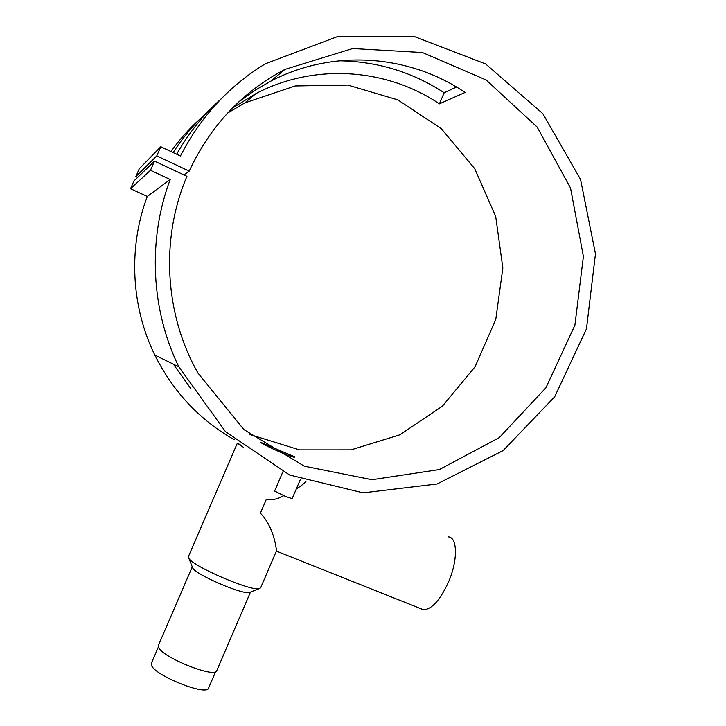 <?xml version="1.0" encoding="UTF-8"?>
<svg xmlns="http://www.w3.org/2000/svg" width="726" height="726" viewBox="0 0 726 726"><rect width="100%" height="100%" fill="white"/><g stroke="black" fill="none" stroke-linecap="round" stroke-linejoin="round"><path stroke-width="1.09" d="M151.407 663.192L151.416 664.98C153.44 675.135 207.337 696.715 208.634 687.958L215.64 671.632M300.401 479.432L292.151 498.626L285.391 496.402L274.61 491.039L282.85 471.873M448.477 536.859C457.552 537.485 457.943 560.345 448.55 581.907C440.083 600.257 431.689 609.522 423.367 609.704L420.717 608.651M266.179 499.706L260.38 513.164L266.179 499.706C272.54 500.223 278.367 498.88 283.648 495.677M188.379 556.651L188.932 558.503C193.642 566.688 250.388 591.127 259.046 588.704L260.616 587.851L276.479 550.88C276.307 548.52 273.983 527.158 260.38 513.164M192.29 567.133L192.826 568.231C196.755 575.065 242.039 594.567 249.281 592.552L250.425 592.098M158.44 645.287L158.486 647.011C160.755 656.83 215.713 678.946 216.802 670.543L250.506 592.062M188.343 556.724L237.375 443.105L240.179 444.702M260.344 442.161C263.248 445.038 295.146 459.349 294.783 456.89L260.344 442.161M173.169 152.578C183.506 136.452 195.748 122.131 209.896 109.626M338.788 60.793C377.175 61.329 412.304 71.983 444.185 92.756L456.482 87.029M221.258 98.736C203.48 114.617 188.615 133.112 176.672 154.23M180.447 156.017C200.603 116.759 228.908 86.004 265.371 63.77L338.316 36.3L414.845 36.754L485.64 63.942L542.803 113.619L580.546 179.431L595.465 253.846L586.454 328.914L554.628 396.877L503.127 450.574L437.043 484.015L363.172 492.836L289.701 475.049L225.45 431.598L178.832 366.848C150.99 309.83 147.478 239.789 170.202 179.504L150.482 170.301L154.493 161.136L186.927 176.336C160.11 239.172 164.784 314.993 198.098 373.273L243.891 429.592L304.321 466.201L372.011 479.714L439.339 469.559L499.27 437.624L545.916 387.784L574.874 325.302L583.405 256.459L570.527 188.052L537.14 127.032L486.148 79.978L422.432 52.526L352.691 48.542L284.855 69.433C242.23 91.893 210.349 125.789 189.205 171.136L156.78 155.899L160.791 146.734L180.447 156.017M234.117 439.584C199.632 420.018 173.196 391.84 154.819 355.059C131.07 306.644 128.057 247.457 147.287 196.447L170.202 179.504M170.991 151.553C179.404 139.682 188.951 128.947 199.65 119.327M243.391 447.261L238.074 443.631M238.555 102.076L254.245 90.759L270.88 81.103C332.925 48.669 409.246 54.459 465.057 92.465L439.411 103.854C386.513 68.18 314.412 62.971 255.951 93.581L232.256 108.192M173.342 364.153L190.938 388.782M249.644 434.42L299.52 449.875L351.03 449.857L399.908 434.783L442.334 406.251L475.085 366.739L495.776 319.431L502.846 267.994L495.686 216.384L474.695 168.641L441.272 128.647L397.839 99.87L347.772 85.069L295.219 85.958L244.807 102.892L227.592 113.074M183.859 174.902L189.205 171.136M147.287 196.447L130.535 188.733L150.482 170.301M130.535 188.733L133.929 180.974L154.493 161.136M137.659 177.371L135.871 176.536L156.78 155.899M135.871 176.536L139.265 168.786L160.791 146.734M296.326 488.907C300.8 486.157 304.003 483.67 305.945 481.447M444.185 92.756L439.411 103.854M151.362 663.292L158.44 646.884M276.388 551.098L423.367 609.704M158.395 645.387L192.218 566.961M154.819 355.059L178.832 366.848M244.807 102.892L255.951 93.581M270.88 81.103L284.855 69.433M249.281 592.552L259.046 588.704M192.826 568.231L188.932 558.503"/></g></svg>
